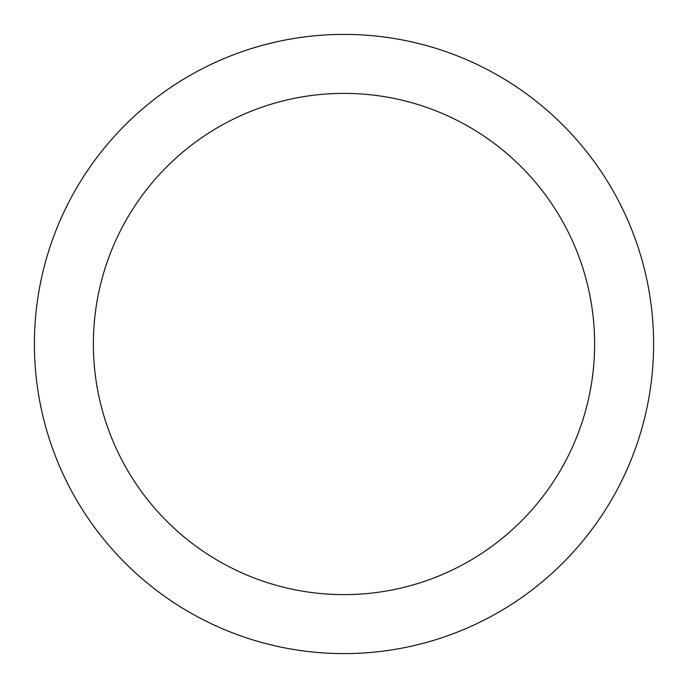 <?xml version="1.0" encoding="UTF-8"?>
<svg xmlns="http://www.w3.org/2000/svg" width="688" height="688" viewBox="0 0 688 688"><rect width="100%" height="100%" fill="white"/><g stroke="black" fill="none" stroke-linecap="round" stroke-linejoin="round"><path stroke-width="1.03" d="M594.621 344A250.621 250.621 0 0 0 344 93.379A250.621 250.621 0 0 0 93.379 344A250.621 250.621 0 0 0 344 594.621A250.621 250.621 0 0 0 594.621 344M34.4 344A309.6 309.6 0 0 1 344 34.4A309.6 309.6 0 0 1 653.6 344A309.6 309.6 0 0 1 344 653.6A309.6 309.6 0 0 1 34.4 344"/></g></svg>
